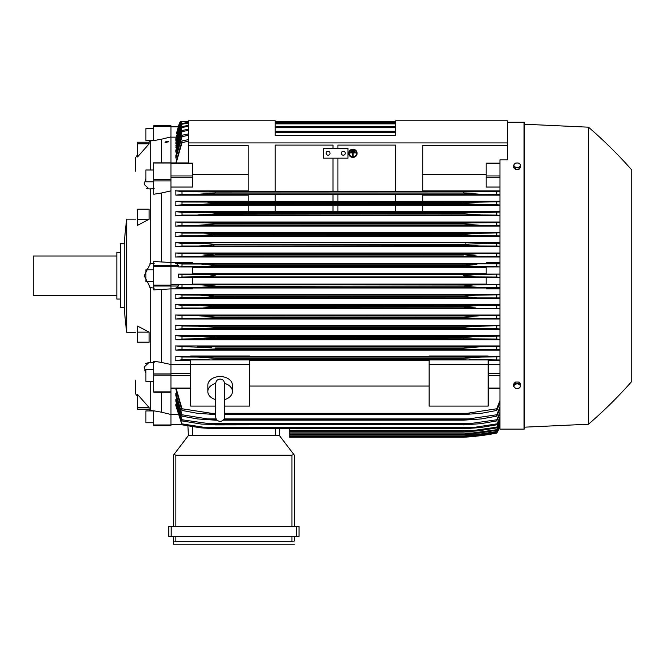 <?xml version="1.0" encoding="UTF-8"?>
<svg xmlns="http://www.w3.org/2000/svg" width="665" height="665" viewBox="0 0 665 665"><rect width="100%" height="100%" fill="white"/><g stroke="black" fill="none" stroke-linecap="round" stroke-linejoin="round"><path stroke-width="1" d="M215.701 383.514L215.701 416.947C215.967 419.632 217.438 421.111 220.132 421.369C222.817 421.111 224.288 419.632 224.554 416.947L224.554 383.514C224.288 380.821 222.817 379.341 220.132 379.083C217.438 379.341 215.967 380.821 215.701 383.506L215.701 383.522M215.701 399.607A12.294 8.695 0 0 1 207.829 391.494A12.294 8.695 0 0 1 215.701 383.389M224.554 383.389A12.294 8.695 0 0 1 232.426 391.494A12.294 8.695 0 0 1 224.554 399.607M207.829 391.494L207.829 385.235A12.294 8.695 0 0 1 220.132 376.548A12.294 8.695 0 0 1 232.426 385.235L232.426 391.494M224.554 406.099L249.633 406.099L249.633 359.956L190.622 359.956L190.622 364.37L249.633 364.37M215.701 406.099L190.622 406.099L190.622 364.37M249.633 360.505L429.133 360.505M429.133 386.049L249.633 386.049M429.133 406.099L429.133 359.956L488.152 359.956L488.152 406.099L429.133 406.099M429.133 364.37L488.152 364.37M170.947 364.353L190.622 364.353M170.947 126.433L153.74 126.433L153.74 125.702L170.947 125.702L170.947 373.946L153.74 373.946L153.74 392.026M170.947 392.026L170.947 373.946M153.74 392.159L170.947 392.159L170.947 424.96L153.74 424.96L153.74 425.691L170.947 425.691L170.947 424.96M153.74 162.85L170.947 162.85M175.868 389.2L182.011 410.446L182.011 408.767L215.211 413.871L215.211 414.528L197.297 413.298L182.011 410.446M175.868 395.841L175.868 393.306L175.868 395.841L182.011 416.157L182.011 414.76L207.754 418.942L216.175 418.942M175.868 401.303L175.868 399.258L175.868 401.303L182.011 420.92L182.011 419.765L215.211 424.528L201.453 424.095L182.011 420.92M175.868 405.716L175.868 404.104L175.868 405.716L182.011 424.81L176.275 404.104M170.947 425.667L153.74 425.691M178.536 125.727L178.544 125.727A49.177 49.177 0 0 1 180.207 121.77L178.544 125.727L180.323 121.77L182.426 121.77M178.636 125.727L176.449 133.557L180.423 121.77L188.652 121.77L180.215 121.77M175.951 137.148L170.947 137.148M188.652 135.244L182.011 136.633L182.011 135.236L175.868 155.552L175.868 158.095L176.441 158.095M188.652 130.298L182.011 131.637L182.011 130.481L175.868 150.099L175.868 152.144L176.358 152.144M188.652 126.225L182.011 127.522L182.011 126.591L175.868 145.677L176.275 147.297M188.652 122.959L182.011 124.222L182.011 123.491L175.868 142.194L176.192 143.441M181.67 121.77L175.868 139.583L176.109 140.49M180.797 121.77L176.034 138.378M188.652 141.171L182.011 142.626L182.011 140.947L175.868 162.925M182.011 142.626L176.15 162.925M182.011 140.947L188.652 139.575M175.868 140.49L181.969 121.77L188.652 121.77L180.988 121.77L175.868 138.378M182.011 124.222L175.868 143.441M182.011 123.491L188.652 122.26M395.692 121.77L275.21 121.77M182.011 127.522L175.868 147.297M182.011 126.591L188.652 125.328M275.21 122.626L395.692 122.626M395.692 122.875L275.21 122.875M275.21 123.856L395.692 123.856M182.011 131.637L175.868 152.144M182.011 130.481L188.652 129.193M275.21 126.508L395.692 126.508M395.692 126.874L275.21 126.874M275.21 127.73L395.692 127.73M182.011 136.633L175.868 158.095M182.011 135.236L188.652 133.914M275.21 131.229L395.692 131.229M395.692 131.728L275.21 131.728M275.21 132.451L395.692 132.451M188.652 163.357L188.652 120.789L275.21 120.789L275.21 135.544L395.692 135.544L395.692 120.789L507.329 120.789L507.329 142.917L188.652 142.917M188.652 145.377L248.161 145.377L248.161 191.678L275.21 191.678L275.21 145.103L332.99 145.103L332.99 148.328L332.99 145.103M170.947 187.048L192.584 187.048L192.584 163.166L188.652 163.166M178.27 265.368L153.74 265.368L153.74 261.503L170.947 262.509L192.584 262.525L192.584 263.515L176.449 263.515L178.27 265.368L178.636 266.956L192.584 266.956L192.584 274.105L178.544 274.105L178.544 277.297L192.584 277.297L192.584 284.445L178.636 284.445L182.011 284.695L182.011 287.363L477.029 287.255L463.563 286.183L215.211 286.183L201.678 287.255M178.636 284.445L178.27 286.025L176.449 287.887L192.584 287.887L192.584 288.876L170.947 288.876M170.947 288.884L153.74 289.898L153.74 265.368M145.868 372.965L144.214 366.98L149.06 362.442L150.298 362.516L150.298 287.637L144.214 275.701L150.298 263.764L150.298 188.885L149.06 188.951L144.214 184.413L145.868 178.428M149.8 263.83L154.23 263.257M149.118 407.579L149.118 409.166L137.505 409.166L137.505 394.403L149.118 407.579L137.505 407.579M149.118 332.134L149.118 342.192L137.505 342.192L137.505 326.033L149.118 332.134L137.505 332.134M137.505 219.259L137.505 209.209L149.118 209.209L149.118 219.259L137.505 225.36L137.505 219.259L149.118 219.259M137.505 143.823L137.505 142.227L149.118 142.227L149.118 143.823L137.505 156.99L137.505 143.823L149.118 143.823M135.544 171.196L135.544 157.672A98.353 98.353 0 0 1 137.505 154.862M135.544 380.205L135.544 393.73A98.353 98.353 0 0 0 137.505 396.54M148.877 409.166L150.298 410.413L148.885 409.166M150.298 381.402L150.298 410.413M150.298 140.988L148.885 142.227L150.298 140.988L150.298 169.999M149.8 362.508L154.23 362.608M149.8 410.33L154.23 411.053M153.74 281.603L145.868 281.603L145.868 269.799L153.74 269.799M126.691 275.701L126.691 332.251A491.294 491.294 0 0 1 124.23 307.662L124.23 243.731A491.294 491.294 0 0 1 126.691 219.142L126.691 275.701M124.23 243.731L120.299 243.731L120.299 307.662L124.23 307.662M120.299 252.343L116.857 252.343L116.857 299.059L120.299 299.059M116.857 256.025L33.25 256.025L33.25 295.368L116.857 295.368M154.23 188.785L149.8 188.893M154.23 140.348L149.8 141.063M146.308 188.394L147.464 188.794M149.06 362.442L145.427 363.614M144.712 370.072L145.327 371.777M137.505 142.227L148.877 142.227M154.23 288.136L149.8 287.571M170.947 190.88L161.603 192.966L161.603 261.885M161.603 192.966L153.74 194.263L153.74 162.717M153.74 181.794L145.868 181.794L145.868 169.999L153.74 169.999M170.947 136.907L161.603 139.185L161.603 162.717M161.603 139.185L153.74 140.606L153.74 126.433M153.74 128.653L145.868 128.653L145.868 140.456L153.532 140.456M161.603 392.159L161.603 412.209L153.74 410.795L153.74 424.96M153.74 422.74L145.868 422.74L145.868 410.937L153.532 410.937M161.603 289.508L161.603 362.458L153.74 361.186L153.74 373.946M153.74 381.402L145.868 381.402L145.868 369.599L153.74 369.599M165.011 142.219A2.003 0.515 0 0 1 165.801 141.803L168.686 141.545L165.801 142.626L165.011 142.219A2.003 0.515 0 0 0 165.801 142.626M165.776 141.928A1.671 0.432 180 0 1 168.27 141.928M161.603 412.209L170.947 414.495M161.603 362.458L170.947 364.52M204.679 266.507L206.175 266.441M209.026 266.258L215.211 265.368L463.563 265.368L467.661 266.083M201.686 264.146L215.211 265.21L213.324 265.825L203.822 266.54L182.011 266.698L182.011 264.038L499.955 263.797M469.847 266.266L472.632 266.441M474.236 266.515L474.768 266.532M214.787 286.357L463.563 286.025L473.588 284.911L499.955 284.462L486.182 284.445L486.182 277.297L499.955 277.297M182.011 284.695L478.335 284.795M467.661 285.318L463.563 286.183M289.716 428.775L289.716 437.246L463.563 437.246A245.892 245.892 0 0 0 496.755 433.073A49.177 49.177 0 0 0 499.955 426.406L496.755 433.065L477.744 436.024L463.563 437.246L474.586 436.365M475.433 436.024L477.744 436.024M188.411 435.525L187.904 425.933L188.411 435.525L279.391 435.525L293.797 454.419L291.927 455.201L175.868 455.201L174.006 454.419L188.411 435.525M294.387 455.201L294.387 526.505L294.387 455.201L293.797 454.419M171.196 526.505L168.735 526.505L168.735 536.347L299.059 536.347L299.059 526.505L171.196 526.505L171.196 536.347M173.407 544.211L173.407 536.347L173.407 544.211L294.387 544.211L173.407 544.211M294.387 540.77L294.387 536.347L294.387 540.77M173.457 541.925L176.341 541.759M291.453 541.759L294.337 541.925M175.868 536.347L175.868 541.751L291.927 541.751L291.927 536.347M168.735 526.505L168.735 536.347M173.407 455.201L173.407 526.505L173.407 455.201L174.006 454.419M279.391 435.525L279.741 428.775L279.391 435.525M170.947 414.245L177.622 414.245M182.443 287.338L175.685 288.061M478.401 284.795L200.373 284.795L215.211 286.025M499.955 287.596L496.755 287.363L496.755 284.695M496.755 287.363L477.029 287.255M178.544 274.105L182.011 274.362L182.011 277.031L178.544 277.297M182.011 274.362L209.201 274.77L215.211 275.701L209.267 276.623L182.011 277.031M192.584 277.671L486.182 277.671M486.182 284.055L192.584 284.055M201.03 276.931L477.744 276.931C471.186 276.931 466.464 276.524 463.563 275.701L477.744 274.47L499.955 274.13M499.955 277.263L496.755 277.031L496.755 274.362M496.755 277.031L477.744 276.931M201.03 274.47L477.744 274.47M192.584 267.338L486.182 267.338M486.182 273.722L192.584 273.722M496.755 264.038L496.755 266.698L499.955 266.939L486.182 266.956L486.182 274.105L499.955 274.105M182.011 266.698L178.636 266.956M175.685 263.332L182.443 264.063M215.211 265.368L463.563 265.368L477.029 264.138L201.744 264.138M215.211 265.21L463.563 265.21M200.373 266.599L478.401 266.599L463.563 265.368M496.755 266.698L478.401 266.599M248.161 174.496L192.584 174.496M337.911 145.103L337.911 148.328L337.911 145.103L395.692 145.103L395.692 191.678L422.74 191.678L422.74 145.377L507.329 145.377L507.329 142.917M323.406 148.328L347.995 148.328L347.995 158.162L323.406 158.162L323.406 148.328M341.353 153.241A1.97 1.97 0 0 1 343.323 151.279A1.97 1.97 0 0 1 345.285 153.241A1.97 1.97 0 0 1 343.323 155.211A1.97 1.97 0 0 1 341.353 153.241M326.108 153.241A1.97 1.97 0 0 1 328.078 151.279A1.97 1.97 0 0 1 330.04 153.241A1.97 1.97 0 0 1 328.078 155.211A1.97 1.97 0 0 1 326.108 153.241M332.99 191.636L275.21 191.636L275.21 145.103M332.99 158.162L332.99 191.678L337.911 191.678L337.911 158.162M395.692 145.103L395.692 191.636L337.911 191.636M507.329 122.26L524.053 122.26A0.49 0.49 0 0 1 524.544 122.751L524.544 428.642A0.49 0.49 0 0 1 524.053 429.133L499.955 429.133L499.955 159.891L507.329 159.891L507.329 145.377M524.544 428.642L524.544 427.171L588.475 424.22A442.607 442.607 0 0 0 631.75 381.436L631.75 169.966L631.75 381.436M631.75 169.966A442.607 442.607 0 0 0 588.475 127.181L524.544 124.23L524.544 122.751M524.544 124.23L524.544 427.171M588.475 127.181L588.475 424.22M207.738 349.225L215.211 348.984L207.738 349.225M499.955 349.64L182.011 349.366L182.011 346.665L211.512 347.587M203.349 346.955L200.489 346.822M474.187 347.03L463.563 347.995L481.194 346.764L499.955 346.407M182.011 339.034L182.011 336.34L197.904 336.432L215.211 337.662L215.211 338.543L182.011 339.034L175.868 339.749L499.955 339.749M466.356 337.321L212.434 337.321M210.256 337.113L206.724 336.822M203.266 336.598L201.412 336.515M210.938 326.806L210.065 326.723M206.308 326.424L205.543 326.374M204.064 326.282L200.489 326.141M473.289 326.374L472.549 326.415M205.344 328.568L473.43 328.568L463.563 328.086L215.211 328.086L205.327 328.568M464.153 328.161L467.827 328.435M214.421 317.745L204.288 318.236M499.955 318.61L182.011 318.36L182.011 315.684L198.735 315.775L215.211 317.006L200.223 315.792M474.461 318.236L463.563 317.621L215.211 317.621L215.211 317.006L463.563 317.006L479.681 315.784M472.266 318.219L474.394 318.236M499.955 308.269L182.011 308.028L182.011 305.351L199.226 305.451L215.211 306.681L215.211 307.147L203.357 307.912L213.465 307.438M475.392 307.912L463.563 307.147L463.563 306.681L213.249 306.324M203.116 305.534L202.202 305.501M201.254 305.476L200.597 305.459M463.563 306.681L479.54 305.451L499.955 305.119M476.506 305.501L475.6 305.534M474.145 305.601L463.58 306.673M464.286 307.297L465.309 307.438M465.824 307.488L467.811 307.654M471.094 307.829L472.491 307.87M212.177 297.155L213.889 296.956M213.182 295.942L212.7 295.875M209.384 295.543L208.311 295.459M499.955 297.937L182.011 297.696L182.011 295.027L199.774 295.127L215.211 296.357L463.563 296.357L474.868 295.21L499.955 294.786M212.817 359.499L466.024 359.499M466.614 358.003L463.63 358.31M499.955 426.149L496.755 432.815L478.401 435.691L463.563 436.922L477.029 435.691L496.755 432.641L499.955 425.933M289.716 436.922L463.563 436.922L289.716 436.905M468.368 435.691L477.029 435.691M176.358 399.258L175.868 399.258L182.011 419.765M176.441 393.306L175.868 393.306L182.011 414.76M207.738 418.942L215.211 419.673L215.211 420.172L197.572 418.942L182.011 416.157M215.211 419.673L216.64 419.673M223.615 419.673L463.563 419.673L496.755 414.76L499.955 407.013M215.211 420.172L217.098 420.172M223.157 420.172L463.563 420.172L463.563 419.673M499.955 408.784L496.755 416.157L481.194 418.942L463.563 420.172M496.755 416.157L496.755 414.76M224.08 418.942L471.019 418.942M215.211 424.528L463.563 424.528L496.755 419.765L499.955 412.325M215.211 424.893L463.563 424.528M499.955 413.771L496.755 420.92L480.862 423.663L463.563 424.893M496.755 420.92L496.755 419.765M206.483 423.663L472.291 423.663M205.319 427.545L215.211 428.775L200.672 427.836L182.011 424.81M181.894 423.854L205.842 427.595M215.211 428.518L463.563 428.518L473.43 427.545L205.344 427.545M215.211 428.775L463.563 428.518M499.955 417.844L496.755 424.81L480.479 427.545L463.563 428.775M472.923 427.595L496.871 423.854M496.755 424.81L499.955 416.681M289.716 431.876L463.563 431.876L496.755 427.179L499.955 420.164M289.716 431.718L463.563 431.718M499.955 421.07L496.755 427.903L478.567 430.829L463.563 431.876M496.755 427.903L496.755 427.179M289.716 430.646L474.461 430.646M289.716 434.253L463.563 434.253L496.755 429.715L499.955 422.84M289.716 434.162L463.563 434.162M499.955 423.505L496.755 430.247L479.54 433.023L463.563 434.253M496.755 430.247L496.755 429.715M289.716 433.023L475.392 433.023M289.716 435.924L463.563 435.924L476.248 434.694L496.755 431.527L499.955 424.752M289.716 435.883L463.563 435.883M499.955 425.193L496.755 431.876L479 434.694L463.563 435.924M289.716 434.694L476.248 434.694M176.15 388.468L182.011 408.767M215.211 413.871L215.701 413.871M224.554 413.871L463.563 413.871L496.755 408.767L499.955 400.621M215.211 414.528L215.701 414.528M224.554 414.528L463.563 414.528L463.563 413.871M209.184 413.298L215.701 413.298L209.184 413.298M224.554 413.298L469.581 413.298L224.554 413.298M499.955 402.774L496.755 410.446L481.477 413.298L463.563 414.528M496.755 410.446L496.755 408.767M488.152 364.353L499.955 364.353M488.152 360.505L499.955 360.505M499.955 359.998L469.581 359.549M209.184 359.549L182.011 359.707L182.011 356.989L197.297 357.088L215.211 358.319L463.563 358.319L481.477 357.088L499.955 356.723M182.518 359.674L175.518 360.688M190.622 356.24L175.868 356.24L175.868 360.505L190.622 360.505M463.563 358.319L463.563 359.408L215.211 359.408L215.211 358.319M496.755 359.707L496.755 356.989M197.389 357.088L481.477 357.088L197.389 357.088M175.868 356.24L182.011 356.989M499.955 356.24L488.152 356.24M488.152 356.565L429.133 356.565L429.133 356.024L488.152 356.024L488.152 356.565M429.133 356.24L249.633 356.24M249.633 356.565L190.622 356.565L190.622 356.024L249.633 356.024L249.633 356.565M499.955 345.95L175.868 345.95L175.868 350.123L499.955 350.123M499.955 335.65L175.868 335.65L175.868 339.749M499.955 325.335L175.868 325.335L175.868 329.391L499.955 329.391M499.955 315.027L175.868 315.027L175.868 319.034L499.955 319.034M499.955 304.703L175.868 304.703L175.868 308.693L499.955 308.693M499.955 294.379L175.868 294.379L175.868 298.344L499.955 298.344M499.955 288.876L486.182 288.876L486.182 287.887L499.955 287.887M192.584 288.012L486.182 288.012M182.484 297.662L175.685 298.402M175.685 294.329L182.434 295.052M215.211 296.357L202.509 297.588M476.248 297.588L463.563 296.665L215.211 296.665M496.755 297.696L496.755 295.027M199.774 295.127L479 295.127M182.551 307.995L175.685 308.743M175.685 304.645L182.468 305.385M463.563 307.147L215.211 307.147M496.755 308.028L496.755 305.351M199.226 305.451L479.54 305.451M182.634 318.319L175.693 319.092M175.685 314.969L182.526 315.717M463.563 317.621L463.563 317.006M198.735 315.775L499.955 315.443M496.755 318.36L496.755 315.684M182.742 328.651L175.693 329.449M215.211 328.086L215.211 327.338L198.295 326.108L182.011 326.008L182.011 328.693M175.693 325.276L182.601 326.05M205.842 328.56L181.894 328.693M215.211 327.338L463.563 327.338L475.749 326.232L499.955 325.767M463.563 328.086L463.563 327.338M499.955 328.951L496.755 328.693L496.755 326.008M496.871 328.693L472.923 328.56M198.295 326.108L480.479 326.108M175.693 335.592L182.709 336.382M206.483 338.892L472.291 338.892L215.211 338.543M463.563 338.543L463.563 337.662L473.638 336.706L499.955 336.083M499.955 339.291L496.755 339.034L496.755 336.34M496.755 339.034L472.291 338.892M197.904 336.432L480.862 336.432M182.011 349.366L175.868 350.123M175.693 345.891L182.842 346.714M215.211 347.995L215.211 348.984L463.563 348.984L463.563 347.995L215.211 347.995M471.019 349.225L463.563 348.984M496.755 349.366L496.755 346.665M197.572 346.764L481.194 346.764M499.955 263.515L486.182 263.515L486.182 262.525L499.955 262.525M486.182 263.39L192.584 263.39M499.955 253.049L175.868 253.049L175.868 257.014L499.955 257.014M499.955 242.708L175.868 242.708L175.868 246.69L499.955 246.69M499.955 232.359L175.868 232.359L175.868 236.374L499.955 236.374M499.955 222.01L175.868 222.01L175.868 226.058L499.955 226.058M248.161 211.645L175.868 211.645L175.868 215.751L499.955 215.751M248.161 201.271L175.868 201.271L175.868 205.452L248.161 205.452M248.161 190.888L175.868 190.888L175.868 195.161L248.161 195.161M175.693 221.952L182.742 222.75M182.601 225.352L175.693 226.117M182.011 222.7L182.011 225.385L480.479 225.294L463.563 224.063L463.563 223.315L473.43 222.833L205.344 222.833M205.319 222.833L215.211 223.315L215.211 224.063L198.295 225.294M181.894 222.7L205.842 222.833M215.211 224.063L463.563 224.063L215.211 224.063M215.211 223.315L464.12 223.241M472.923 222.833L496.871 222.7M499.955 225.635L496.755 225.385L496.755 222.7L499.955 222.451M496.755 225.385L480.479 225.294M175.693 232.301L182.634 233.074M182.526 235.684L175.685 236.432M204.313 233.157L474.461 233.157L182.011 233.041L182.011 235.718L480.039 235.618L466.739 234.845L463.563 234.388L463.563 233.781L499.955 232.792M204.296 233.157L215.211 233.781L215.211 234.388L198.735 235.618M215.211 234.388L463.563 234.388L215.211 234.388L209.259 235.111M215.211 233.781L464.286 233.664M499.955 235.959L496.755 235.718L496.755 233.041M496.755 235.718L480.039 235.618M175.685 242.65L182.551 243.407M182.468 246.017L175.685 246.748M199.226 245.95L215.211 244.72L215.211 244.254L203.357 243.49L182.011 243.373L182.011 246.042L479.54 245.95L463.563 244.72L463.563 244.254L499.955 243.132M463.563 244.72L215.211 244.72L465.533 245.077M214.72 244.146L463.563 244.254M499.955 246.283L496.755 246.042L496.755 243.373M496.755 246.042L479.54 245.95M175.685 252.991L182.484 253.731M182.434 256.349L175.685 257.072M202.526 253.814L476.248 253.814L182.011 253.706L182.011 256.374L479 256.274L463.563 254.728L476.248 253.814L499.955 253.465M202.493 253.814L215.211 255.044L199.774 256.274M215.211 255.044L463.563 255.044L215.211 255.044M215.211 254.728L463.563 254.728M499.955 256.607L496.755 256.374L496.755 253.706M496.755 256.374L479 256.274M175.868 211.645L182.011 212.368L182.011 215.061L480.862 214.961L463.563 213.731L463.563 212.858L499.955 212.102M182.709 215.019L175.693 215.809M182.011 212.368L215.211 212.858L215.211 213.731L212.368 214.08L197.904 214.961M215.211 213.731L463.563 213.731L212.434 214.072M215.211 212.858L463.563 212.858M499.955 215.31L496.755 215.061L496.755 212.368M496.755 215.061L480.862 214.961M206.483 212.509L472.291 212.509L206.483 212.509M248.161 211.719L248.161 205.169L275.21 205.169L275.21 211.719L248.161 211.719M275.21 205.219L332.99 205.219M332.99 211.678L275.21 211.678M332.99 205.169L332.99 211.719L337.911 211.719L337.911 205.169L332.99 205.169M337.911 205.219L395.692 205.219M395.692 211.678L337.911 211.678M395.692 205.169L395.692 211.719L422.74 211.719L422.74 205.169L395.692 205.169M175.868 201.271L182.011 202.027L182.011 204.737L481.194 204.637L463.563 203.407L463.563 202.418L499.955 201.761M182.842 204.679L175.693 205.51M207.738 202.177L215.211 202.418L215.211 203.407L197.572 204.637M182.011 202.027L471.019 202.177L215.211 202.418M215.211 203.407L463.563 203.407L215.211 203.407M499.955 204.995L496.755 204.737L496.755 202.027M496.755 204.737L481.194 204.637M248.161 201.686L248.161 194.513L275.21 194.513L275.21 201.686L248.161 201.686M275.21 194.554L332.99 194.554M332.99 201.645L275.21 201.645M332.99 194.513L332.99 201.686L337.911 201.686L337.911 194.513L332.99 194.513M337.911 194.554L395.692 194.554M395.692 201.645L337.911 201.645M395.692 194.513L395.692 201.686L422.74 201.686L422.74 194.513L395.692 194.513M175.518 190.714L182.518 191.728M211.836 193.424L215.211 193.083L215.211 191.994L182.011 191.695L182.011 194.413L175.868 195.161M499.955 194.679L481.477 194.313L463.563 193.083L215.211 193.083L197.297 194.313L182.011 194.413M215.211 193.083L463.563 193.083L463.563 191.994L499.955 191.404M215.211 191.994L465.899 191.902M197.297 194.313L481.377 194.313L197.297 194.313M496.755 194.413L496.755 191.695M209.184 191.853L469.581 191.853L209.184 191.853M499.955 211.645L422.74 211.645M422.74 205.452L499.955 205.452M499.955 201.271L422.74 201.271M422.74 195.161L499.955 195.161M499.955 190.888L422.74 190.888M499.955 187.048L486.182 187.048L486.182 163.166L499.955 163.166M486.182 174.496L422.74 174.496M520.853 385.966L520.853 384.328L519.008 382.067L515.317 382.067L513.471 384.328L513.471 385.966L514.394 387.296A3.2 2.261 0 0 1 513.97 386.166A3.2 2.261 0 0 1 514.394 385.035A3.2 2.261 0 0 1 517.162 383.904A3.2 2.261 0 0 1 519.93 385.035A3.2 2.261 0 0 1 520.363 386.166A3.2 2.261 0 0 1 519.93 387.296A3.2 2.261 0 0 1 517.162 388.426L519.008 388.227L520.853 385.966L519.008 383.705L515.317 383.705L513.471 385.966M515.317 388.227L517.162 388.426A3.2 2.261 0 0 1 514.394 387.296L515.317 388.227M519.008 382.067L519.008 383.705M515.317 382.067L515.317 383.705M515.317 169.334L515.317 167.688L517.162 167.489A3.2 2.261 180 0 1 514.394 166.358A3.2 2.261 180 0 1 513.97 165.228A3.2 2.261 180 0 1 514.394 164.097L513.471 165.435L513.471 167.073L515.317 169.334L519.008 169.334L520.853 167.073L520.853 165.435L519.93 164.097A3.2 2.261 180 0 1 520.363 165.228A3.2 2.261 180 0 1 519.93 166.358A3.2 2.261 180 0 1 517.162 167.489L519.008 167.688L520.853 165.435M519.008 169.334L519.008 167.688M517.162 162.967A3.2 2.261 180 0 1 519.93 164.097L519.008 163.174L517.162 162.967L515.317 163.174L514.394 164.097A3.2 2.261 180 0 1 517.162 162.967M513.471 165.435L515.317 167.688M466.323 254.263L464.926 254.437M200.655 245.934L203.166 245.859M213.249 245.077L215.111 244.745M465.824 243.905L465.309 243.964M474.145 245.801L475.625 245.867M473.239 235.385L476.722 235.56M205.543 225.028L206.308 224.97M475.525 214.803L477.37 214.886M207.754 202.177L471.019 202.177M472.516 204.255L474.187 204.363M475.433 204.446L479.199 204.604M201.728 194.18L202.684 194.13M474.976 194.064L476.098 194.13M353.896 150.332L353.896 150.805L351.926 150.805L351.926 150.332L353.896 150.207L351.926 150.332M349.956 152.426L355.858 152.426L355.858 152.9L353.157 152.9L353.157 155.984L352.666 155.984L352.666 152.9L349.956 152.9L349.956 152.293L355.858 152.426M349.225 153.307A3.691 3.566 180 0 0 352.907 156.807A3.691 3.566 180 0 0 356.598 153.307M356.598 153.374A3.691 3.566 0 0 1 352.907 156.932A3.691 3.566 0 0 1 349.225 153.374A3.691 3.566 0 0 1 352.907 149.808A3.691 3.566 0 0 1 356.598 153.374M348.726 153.241L348.726 153.374A4.181 4.04 180 0 0 352.907 157.414A4.181 4.04 180 0 0 357.088 153.374L357.088 153.241A4.181 4.04 0 0 0 352.907 149.209A4.181 4.04 0 0 0 348.726 153.241M357.088 153.374A4.181 4.04 180 0 0 352.907 149.334A4.181 4.04 180 0 0 348.726 153.374M354.877 151.379L354.877 151.853L350.945 151.853L350.945 151.379L354.877 151.246L350.945 151.379M170.947 373.663L190.622 373.663M170.947 375.451L190.622 375.451M170.947 388.036L190.622 388.036M170.947 424.578L181.886 424.578M170.947 126.824L178.27 126.824M170.947 163.357L192.584 163.357M170.947 175.951L192.584 175.951M170.947 177.73L192.584 177.73M170.947 266.798L178.636 266.798M170.947 284.603L178.636 284.603M153.74 286.025L178.27 286.025M170.947 285.077L153.74 285.077M170.947 266.324L153.74 266.324M170.947 180.93L153.74 180.93M170.947 179.75L153.74 179.75M170.947 163.008L153.74 163.008M170.947 391.868L153.74 391.868M170.947 375.127L153.74 375.127M296.598 526.505L296.598 536.347M175.868 455.201L175.868 526.505M291.927 455.201L291.927 526.505M275.451 435.525L275.451 428.775M192.343 435.525L192.343 426.681M524.053 122.26L524.053 429.133M499.955 388.036L488.152 388.036M499.955 375.451L488.152 375.451M499.955 373.663L488.152 373.663M499.955 177.73L486.182 177.73M499.955 175.951L486.182 175.951M499.955 163.357L486.182 163.357M215.701 412.051L215.701 416.947M224.554 412.051L224.554 416.947M170.947 388.468L190.622 388.468M170.947 162.925L188.652 162.925M126.691 332.251L135.544 332.251M126.691 219.142L135.544 219.142M499.955 388.468L488.152 388.468"/></g></svg>
